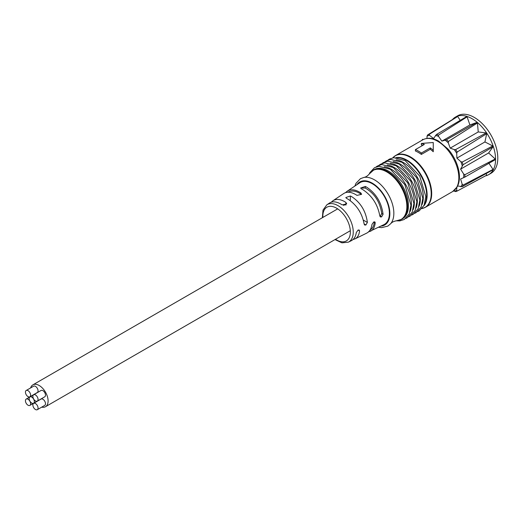 <?xml version="1.0" encoding="UTF-8"?>
<svg xmlns="http://www.w3.org/2000/svg" width="524" height="524" viewBox="0 0 524 524"><rect width="100%" height="100%" fill="white"/><g stroke="black" fill="none" stroke-linecap="round" stroke-linejoin="round"><path stroke-width="0.79" d="M453.738 190.834L455.605 191.581A31.761 18.34 -120 0 0 457.013 191.109A31.761 18.34 -120 0 0 457.21 191.024L456.712 190.389L456.823 187.474M486.128 173.562L486.698 175.199L457.21 191.024M457.655 185.954L462.188 186.695A31.761 18.34 -120 0 0 463.078 185.07L462.214 184.297L460.589 179.012L464.854 177.112A31.761 18.34 -120 0 0 464.854 174.734L463.688 174.047L460.589 169.154L463.078 164.733A31.761 18.34 -120 0 0 462.188 162.073L460.845 161.661L456.889 158.13L456.712 153.296L457.21 151.999A31.761 18.34 -120 0 0 455.605 149.589L454.243 149.595L450.208 148.128L448.275 142.829L448.413 141.441A31.761 18.34 -120 0 0 446.409 139.757L441.883 141.126L438.568 136.417L438.431 135.146A31.761 18.34 -120 0 0 436.426 134.517L433.558 138.513L429.523 135.323L429.235 134.367A31.761 18.34 -120 0 0 427.63 134.917L427.053 136.175L426.975 138.382M462.188 186.695L492.763 169.92A32.888 18.988 60 0 0 493.038 169.416L463.078 185.07M457.013 191.109L455.605 191.581M464.854 177.112L495.206 159.715A32.888 18.988 60 0 0 495.206 158.982L464.854 174.734M463.078 164.733L493.038 146.779A32.888 18.988 60 0 0 492.763 145.96L462.188 162.073M457.21 151.999L486.698 133.672A32.888 18.988 60 0 0 486.2 132.926L455.605 149.589M448.413 141.441L477.436 122.989A32.888 18.988 60 0 0 476.82 122.472L446.409 139.757M438.431 135.146L467.087 116.852A32.888 18.988 60 0 0 466.471 116.656L436.426 134.517M429.235 134.367L457.701 116.472A32.888 18.988 60 0 0 457.203 116.642L427.63 134.917M422.927 139.77L422.652 139.253M485.421 175.887A33.228 19.185 -120 0 0 488.689 174.63A33.228 19.185 -120 0 0 488.689 136.26A33.228 19.185 -120 0 0 455.454 117.075A33.228 19.185 -120 0 0 452.487 119.557M488.689 174.63L490.916 173.339A33.228 19.185 -120 0 0 490.916 134.969A33.228 19.185 -120 0 0 457.688 115.784L455.454 117.075M460.216 120.376L457.701 116.472M476.82 122.472L469.917 124.941L441.883 141.126M469.917 124.941L467.087 116.852M486.2 132.926L478.242 131.943L450.208 148.128M478.242 131.943L477.436 122.989M492.763 145.96L484.923 141.945L456.889 158.13M484.923 141.945L486.698 133.672M495.206 158.982L488.623 152.962L460.589 169.154M488.623 152.962L493.038 146.779M493.038 169.416L488.623 162.826M381.492 216.91L380.378 216.949L379.828 215.986C377.778 204.635 372.145 195.871 362.929 189.708A23.482 13.198 -121.3 0 0 361.449 188.922L360.656 188.011L365.294 186.459A23.711 14.043 61.3 0 1 366.78 187.238C376.075 193.52 381.505 202.539 383.064 214.309L381.603 216.851L380.267 216.196L381.741 213.543L383.064 214.309M322.365 217.722L323.007 210.065L326.819 204.838A21.563 12.445 60 0 1 338.006 205.657A21.563 12.445 60 0 1 352.2 225.032A21.563 12.445 60 0 1 348.368 242.154L351.224 240.745C354.001 239.311 355.698 236.573 356.3 232.538L358.082 230.062L359.163 230.003L359.543 230.861C359.143 234.85 357.604 237.536 354.925 238.924L352.979 239.56M326.819 204.838L329.491 203.05C332.491 201.183 336.212 201.485 340.659 203.96A21.772 12.235 -121.3 0 1 342.146 204.897L346.705 203.856L345.925 202.48A22.001 13.028 61.3 0 0 344.445 201.537C339.938 199.035 336.081 198.779 332.878 200.784L343.757 193.5C346.914 191.535 350.831 191.85 355.508 194.456A22.912 12.877 -121.3 0 1 356.995 195.393L361.606 194.325L360.82 192.943A23.141 13.709 61.3 0 0 359.333 192.007C354.597 189.374 350.536 189.112 347.17 191.221L359.739 182.804A24.183 13.965 -120 0 1 372.289 183.714A24.183 13.965 -120 0 1 388.212 205.447A24.183 13.965 -120 0 1 383.909 224.658L368.398 231.981M331.279 202.198L332.878 200.784M346.6 198.426L345.814 197.535L350.399 195.996A22.571 13.369 61.3 0 1 351.886 196.769C360.695 202.709 365.857 211.264 367.383 222.425L365.922 224.973L364.704 225.065L364.141 224.108C362.163 213.34 356.805 205.041 348.08 199.205A22.342 12.556 -121.3 0 0 346.6 198.426M348.015 192.223L348.257 192.085C351.82 190.199 355.999 190.854 360.794 194.044L360.82 192.943M345.552 192.629L347.17 191.221M354.925 238.924L366.63 233.167C369.577 231.641 371.365 228.726 371.981 224.423L373.763 221.94L374.837 221.881L375.223 222.746C374.824 226.99 373.199 229.853 370.363 231.333M375.223 222.746L374.306 222.215C373.926 225.936 372.538 228.516 370.127 229.971L370.095 229.99M365.294 186.459L365.254 188.031L362.13 188.09M365.254 188.031C374.483 193.349 379.979 201.851 381.741 213.543M421.361 153.034L421.361 154.423A29.861 17.24 -120 0 0 415.414 150.991L415.414 149.602A31.545 18.216 60 0 1 421.361 153.034L430.283 147.886L430.283 149.275L421.361 154.423M430.283 147.886A31.545 18.216 60 0 1 433.263 150.303L433.263 151.731A29.861 17.24 -120 0 0 430.283 149.275M433.263 150.303L433.256 142.502L421.361 143.438A31.545 18.216 60 0 1 424.335 144.454L415.414 149.602M422.875 145.292A29.861 17.24 -120 0 0 421.361 144.866L421.361 143.438M422.017 204.596A28.394 16.395 -120 0 0 423.3 197.194A28.394 16.395 -120 0 0 396.17 159.827M419.043 206.312A28.394 16.395 -120 0 0 420.32 198.91A28.394 16.395 -120 0 0 393.197 161.549M416.069 208.035A28.394 16.395 -120 0 0 417.346 200.633A28.394 16.395 -120 0 0 390.223 163.265M413.095 209.751A28.394 16.395 -120 0 0 414.373 202.349A28.394 16.395 -120 0 0 387.249 164.981M410.122 211.467A28.394 16.395 -120 0 0 411.399 204.065A28.394 16.395 -120 0 0 384.275 166.698M401.646 219.301L402.543 218.777A28.394 16.395 -120 0 0 408.425 205.781A28.394 16.395 -120 0 0 396.033 177.21A28.394 16.395 -120 0 0 374.156 169.606L369.361 173.87A28.244 16.303 -120 0 1 386.902 171.97A28.244 16.303 -120 0 1 406.251 200.509A28.244 16.303 -120 0 1 396.452 220.794L401.646 219.301A28.394 16.395 -120 0 0 401.646 186.511A28.394 16.395 -120 0 0 373.258 170.123M28.027 396.635A3.661 2.116 -120 0 0 29.861 396.812A3.661 2.116 -120 0 0 30.615 395.142A3.661 2.116 -120 0 0 29.023 391.454A3.661 2.116 -120 0 0 26.2 390.478A3.661 2.116 -120 0 0 25.637 393.406A3.661 2.116 -120 0 0 28.027 396.635M30.615 403.729A3.661 2.116 -120 0 0 29.023 400.041A3.661 2.116 -120 0 0 26.2 399.065A3.661 2.116 -120 0 0 26.2 403.29A3.661 2.116 -120 0 0 29.861 405.399A3.661 2.116 -120 0 0 30.615 403.729M35.468 403.539A3.661 2.116 -120 0 0 33.634 403.356A3.661 2.116 -120 0 0 33.634 407.58A3.661 2.116 -120 0 0 37.296 409.696A3.661 2.116 -120 0 0 38.056 408.019A3.661 2.116 -120 0 0 35.468 403.539M32.881 396.445A3.661 2.116 -120 0 0 34.473 400.126A3.661 2.116 -120 0 0 37.296 401.109A3.661 2.116 -120 0 0 38.056 399.432A3.661 2.116 -120 0 0 36.457 395.751A3.661 2.116 -120 0 0 33.634 394.769A3.661 2.116 -120 0 0 32.881 396.445M29.161 398.594A3.661 2.116 -120 0 0 30.759 402.275A3.661 2.116 -120 0 0 33.575 403.257A3.661 2.116 -120 0 0 34.335 401.581A3.661 2.116 -120 0 0 32.737 397.899A3.661 2.116 -120 0 0 29.92 396.917A3.661 2.116 -120 0 0 29.161 398.594M29.861 396.812L37.296 392.522A3.661 2.116 -120 0 0 38.056 390.845A3.661 2.116 -120 0 0 36.457 387.164A3.661 2.116 -120 0 0 33.634 386.181L26.2 390.478M26.2 399.065L33.634 394.769A3.661 2.116 -120 0 0 33.634 394.769L41.069 390.478A3.661 2.116 -120 0 1 43.892 391.454A3.661 2.116 -120 0 1 45.49 395.142A3.661 2.116 -120 0 1 44.73 396.812L37.296 401.109M37.296 409.696L44.73 405.399A3.661 2.116 -120 0 0 45.49 403.722A3.661 2.116 -120 0 0 43.892 400.041A3.661 2.116 -120 0 0 41.069 399.065L33.634 403.356M37.368 392.614A3.661 2.116 -120 0 0 37.355 392.62L29.92 396.917M41.724 407.135A12.622 7.284 -120 0 0 45.49 406.722A12.622 7.284 -120 0 0 45.49 392.149A12.622 7.284 -120 0 0 32.874 384.865A12.622 7.284 -120 0 0 30.628 387.917M454.243 191.24A30.916 17.849 -120 0 0 456.712 190.389M460.845 186.793A30.916 17.849 -120 0 0 462.214 184.297M463.688 177.688A30.916 17.849 -120 0 0 463.688 174.047M462.214 165.735A30.916 17.849 -120 0 0 460.845 161.661M456.712 153.296A30.916 17.849 -120 0 0 454.243 149.595M448.275 142.829A30.916 17.849 -120 0 0 445.197 140.242M438.568 136.417A30.916 17.849 -120 0 0 435.496 135.454M429.523 135.323A30.916 17.849 -120 0 0 427.053 136.175M381.603 216.851L380.365 216.137M359.543 230.861L358.128 230.043M322.882 217.421A19.46 11.233 60 0 1 336.598 208.185A19.46 11.233 60 0 1 350.36 232.014A19.46 11.233 60 0 1 336.598 239.959A19.46 11.233 60 0 1 335.504 239.278M345.866 205.153L345.925 202.48M350.399 195.996L350.294 200.659M364.134 224.056L365.817 225.025M365.922 224.973L364.121 223.931M367.383 222.425L363.342 220.093M422.789 139.823A29.861 17.24 60 0 1 452.651 157.062A29.861 17.24 60 0 1 452.651 191.548L457.21 186.819L458.29 184.415C459.79 179.987 459.843 174.833 458.428 168.951C456.594 161.674 453.155 155.071 448.125 149.143L438.673 141.139C432.759 137.799 427.466 137.36 422.789 139.823L395.64 155.497A29.861 17.24 60 0 1 425.501 172.737A29.861 17.24 60 0 1 425.501 207.222A29.861 17.24 60 0 1 423.693 208.041M394.022 156.656A29.861 17.24 60 0 1 395.64 155.497L392.515 158.137M392.758 157.862A29.783 17.194 60 0 1 425.043 173.005A29.783 17.194 60 0 1 422.017 208.539M423.772 205.965A28.473 16.441 -120 0 0 421.231 175.206A28.473 16.441 -120 0 0 395.862 157.626M424.375 204.668A28.394 16.395 -120 0 0 426.654 195.256A28.394 16.395 -120 0 0 397.29 157.75M396.452 220.794C393.832 221.239 391.887 222.235 390.609 223.781A27.287 15.753 -120 0 0 388.192 194.28A27.287 15.753 -120 0 0 363.853 177.439C365.831 177.105 367.665 175.92 369.361 173.87M356.988 184.644A24.857 14.351 60 0 1 384.714 196.29A24.857 14.351 60 0 1 380.941 226.126M422.527 139.384L422.003 140.275M348.368 242.154L341.93 242.841L334.98 239.573M421.656 208.611L425.501 207.222L452.651 191.548M417.641 211.611L419.174 210.877L424.113 205.27L425.809 196.592L419.711 176.031L405.19 160.658L393.76 157.698L389.325 159.145L387.911 160.115M414.667 213.327L416.2 212.593L421.139 206.987L422.835 198.314L416.731 177.747L402.216 162.375L390.786 159.42L386.352 160.861L384.937 161.837M411.694 215.043L413.226 214.309L418.165 208.709L419.862 200.03L413.757 179.463L399.242 164.091L387.812 161.137L383.378 162.578L381.963 163.553M408.72 216.759L410.253 216.026L415.191 210.425L416.888 201.747L410.783 181.18L396.262 165.807L384.839 162.853L380.404 164.294L378.99 165.27M405.74 218.475L407.279 217.748L412.218 212.141L413.914 203.463L407.81 182.896L393.288 167.529L381.858 164.569L377.431 166.01L376.009 166.986M396.177 220.814L399.864 220.899L404.305 219.464L409.244 213.858L410.94 205.179L404.836 184.612L390.315 169.245L378.885 166.285L374.457 167.726L369.852 172.678L369.204 174.106M390.609 223.781L387.806 226.119L381.629 227.645L378.623 227.265M363.853 177.439L360.427 178.697L356.019 183.289L354.846 186.079M29.861 405.399L37.283 401.115M345.892 204.137L343.58 205.474M337.698 208.866L32.874 384.865M350.314 230.724L45.49 406.722"/></g></svg>
